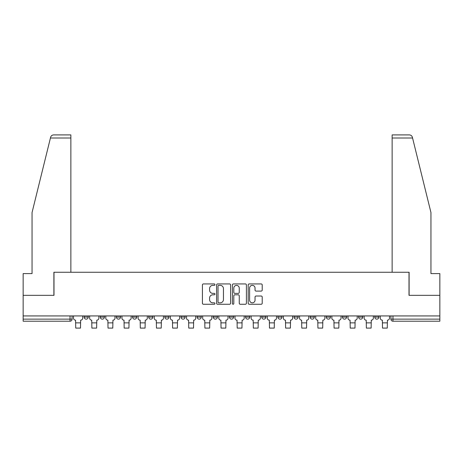 <?xml version="1.0" encoding="UTF-8"?>
<svg xmlns="http://www.w3.org/2000/svg" width="463" height="463" viewBox="0 0 463 463"><rect width="100%" height="100%" fill="white"/><g stroke="black" fill="none" stroke-linecap="round" stroke-linejoin="round"><path stroke-width="0.69" d="M214.942 284.647A0.712 0.712 0 0 0 214.23 283.935L203.436 283.935A1.019 1.019 0 0 0 202.418 284.948L202.418 303.236A1.019 1.019 0 0 0 203.436 304.255L214.23 304.255A0.712 0.712 0 0 0 214.942 303.543A0.712 0.712 0 0 0 214.23 302.831L212.83 302.831A3.253 3.253 0 0 1 209.583 299.578L209.583 298.056A3.253 3.253 0 0 1 212.83 294.804L214.23 294.804A0.712 0.712 0 0 0 214.942 294.092A0.712 0.712 0 0 0 214.23 293.38L212.83 293.38A3.253 3.253 0 0 1 209.583 290.133L209.583 288.605A3.253 3.253 0 0 1 212.83 285.358L214.23 285.358A0.712 0.712 0 0 0 214.942 284.647M358.599 315.934L358.599 317.068L362.743 317.068A2.072 2.072 0 0 1 360.671 319.14A2.072 2.072 0 0 1 358.599 317.068L358.599 315.934M342.452 315.934L342.452 317.068L346.596 317.068A2.072 2.072 0 0 1 344.524 319.14A2.072 2.072 0 0 1 342.452 317.068L342.452 315.934M261.722 315.934L261.722 317.068L265.86 317.068A2.072 2.072 0 0 1 263.794 319.14A2.072 2.072 0 0 1 261.722 317.068L261.722 315.934M229.428 315.934L229.428 317.068L233.572 317.068A2.072 2.072 0 0 1 231.5 319.14A2.072 2.072 0 0 1 229.428 317.068L229.428 315.934M213.281 315.934L213.281 317.068L217.425 317.068A2.072 2.072 0 0 1 215.353 319.14A2.072 2.072 0 0 1 213.281 317.068L213.281 315.934M197.14 315.934L197.14 317.068L201.278 317.068A2.072 2.072 0 0 1 199.206 319.14A2.072 2.072 0 0 1 197.14 317.068L197.14 315.934M180.992 315.934L180.992 317.068L185.131 317.068A2.072 2.072 0 0 1 183.059 319.14A2.072 2.072 0 0 1 180.992 317.068L180.992 315.934M164.845 315.934L164.845 317.068L168.983 317.068A2.072 2.072 0 0 1 166.917 319.14A2.072 2.072 0 0 1 164.845 317.068L164.845 315.934M148.698 317.068L148.698 315.934L148.698 317.068A2.072 2.072 0 0 0 150.77 319.14A2.072 2.072 0 0 1 148.698 317.068L152.836 317.068A2.072 2.072 0 0 1 150.77 319.14A2.072 2.072 0 0 0 152.836 317.068A2.072 2.072 0 0 1 150.77 319.14M132.551 317.068L132.551 315.934L132.551 317.068A2.072 2.072 0 0 0 134.623 319.14A2.072 2.072 0 0 1 132.551 317.068L136.689 317.068A2.072 2.072 0 0 1 134.623 319.14M116.404 317.068L116.404 315.934L116.404 317.068A2.072 2.072 0 0 0 118.476 319.14A2.072 2.072 0 0 1 116.404 317.068L120.548 317.068A2.072 2.072 0 0 1 118.476 319.14M261.19 291.094A1.019 1.019 0 0 0 262.208 290.081L262.208 284.948A1.019 1.019 0 0 0 261.19 283.935L249.204 283.935A1.019 1.019 0 0 0 248.185 284.948L248.185 303.236A1.019 1.019 0 0 0 249.204 304.255L261.19 304.255A1.019 1.019 0 0 0 262.208 303.236L262.208 297.038A1.019 1.019 0 0 0 261.19 296.025L256.062 296.025A1.019 1.019 0 0 0 255.044 297.038L255.044 300.111A2.72 2.72 0 0 1 252.329 302.831A2.72 2.72 0 0 1 249.609 300.111L249.609 288.073A2.72 2.72 0 0 1 252.329 285.358A2.72 2.72 0 0 1 255.044 288.073L255.044 290.081A1.019 1.019 0 0 0 256.062 291.094L261.19 291.094M50.432 138.009L50.617 137.268C51.086 135.798 52.093 135.011 53.633 134.907L70.862 134.907L70.862 138.009L50.432 138.009L32.051 212.534L32.051 273.598L23.15 273.598L23.15 295.336L53.992 295.336L53.992 272.256L409.008 272.256L409.008 295.336L439.85 295.336L439.85 315.934L23.15 315.934L23.15 319.14L72.106 319.14L72.106 315.934M70.862 138.009L70.862 272.256L53.887 272.256L53.887 295.336L23.15 295.336L23.15 315.934M230.609 284.948A1.019 1.019 0 0 0 229.596 283.935L217.604 283.935A1.019 1.019 0 0 0 216.591 284.948L216.591 303.236A1.019 1.019 0 0 0 217.604 304.255L229.596 304.255A1.019 1.019 0 0 0 230.609 303.236L230.609 284.948M233.404 283.935L245.396 283.935A1.019 1.019 0 0 1 246.409 284.948L246.409 303.236A1.019 1.019 0 0 1 245.396 304.255L240.262 304.255A1.019 1.019 0 0 1 239.249 303.236L239.249 295.822A1.019 1.019 0 0 0 238.231 294.804L234.828 294.804A1.019 1.019 0 0 0 233.809 295.822L233.809 303.543A0.712 0.712 0 0 1 233.097 304.255A0.712 0.712 0 0 1 232.391 303.543L232.391 284.948A1.019 1.019 0 0 1 233.404 283.935M390.894 315.934L390.894 319.14L439.85 319.14L439.85 321.212L392.965 321.212A2.072 2.072 0 0 1 390.894 319.14M439.85 315.934L439.85 319.14M70.035 315.934L70.035 321.212A2.072 2.072 0 0 0 72.106 319.14A2.072 2.072 0 0 1 70.035 321.212L23.15 321.212L23.15 319.14M378.884 315.934L378.884 317.068A2.072 2.072 0 0 1 376.818 319.14A2.072 2.072 0 0 1 374.746 317.068L378.884 317.068A2.072 2.072 0 0 1 376.818 319.14A2.072 2.072 0 0 0 378.884 317.068M374.746 315.934L374.746 317.068M362.743 315.934L362.743 317.068M346.596 315.934L346.596 317.068M330.449 315.934L330.449 317.068A2.072 2.072 0 0 1 328.377 319.14A2.072 2.072 0 0 1 326.311 317.068A2.072 2.072 0 0 0 328.377 319.14M326.311 315.934L326.311 317.068L330.449 317.068M314.302 315.934L314.302 317.068A2.072 2.072 0 0 1 312.23 319.14A2.072 2.072 0 0 1 310.164 317.068L314.302 317.068A2.072 2.072 0 0 1 312.23 319.14A2.072 2.072 0 0 0 314.302 317.068M310.164 315.934L310.164 317.068M298.155 315.934L298.155 317.068A2.072 2.072 0 0 1 296.083 319.14A2.072 2.072 0 0 1 294.017 317.068A2.072 2.072 0 0 0 296.083 319.14M294.017 315.934L294.017 317.068L298.155 317.068M282.008 315.934L282.008 317.068A2.072 2.072 0 0 1 279.941 319.14A2.072 2.072 0 0 1 277.869 317.068L282.008 317.068M277.869 315.934L277.869 317.068M265.86 315.934L265.86 317.068M249.719 315.934L249.719 317.068A2.072 2.072 0 0 1 247.647 319.14A2.072 2.072 0 0 1 245.575 317.068L249.719 317.068M245.575 315.934L245.575 317.068M233.572 315.934L233.572 317.068M217.425 315.934L217.425 317.068M201.278 315.934L201.278 317.068L201.278 315.934M185.131 315.934L185.131 317.068A2.072 2.072 0 0 1 183.059 319.14A2.072 2.072 0 0 0 185.131 317.068M168.983 315.934L168.983 317.068A2.072 2.072 0 0 1 166.917 319.14A2.072 2.072 0 0 0 168.983 317.068L168.983 315.934M152.836 315.934L152.836 317.068M136.689 315.934L136.689 317.068L136.689 315.934M120.548 315.934L120.548 317.068L120.548 315.934M100.257 315.934L100.257 317.068L104.401 317.068L104.401 315.934L104.401 317.068A2.072 2.072 0 0 1 102.329 319.14A2.072 2.072 0 0 1 100.257 317.068A2.072 2.072 0 0 0 102.329 319.14A2.072 2.072 0 0 0 104.401 317.068A2.072 2.072 0 0 1 102.329 319.14M84.116 315.934L84.116 317.068L88.254 317.068L88.254 315.934L88.254 317.068A2.072 2.072 0 0 1 86.182 319.14A2.072 2.072 0 0 1 84.116 317.068A2.072 2.072 0 0 0 86.182 319.14A2.072 2.072 0 0 0 88.254 317.068A2.072 2.072 0 0 1 86.182 319.14M218.727 285.358A0.712 0.712 0 0 0 218.015 286.065L218.015 302.119A0.712 0.712 0 0 0 218.727 302.831L220.197 302.831A3.253 3.253 0 0 0 223.45 299.578L223.45 288.605A3.253 3.253 0 0 0 220.197 285.358L218.727 285.358M239.249 288.125A2.72 2.72 0 0 0 236.529 285.405A2.72 2.72 0 0 0 233.809 288.125L233.809 292.367A1.019 1.019 0 0 0 234.828 293.38L238.231 293.38A1.019 1.019 0 0 0 239.249 292.367L239.249 288.125M73.501 315.934L73.501 318.104A2.072 2.072 139.8 0 0 75.573 320.176L75.729 328.093L80.493 328.093L80.643 320.176A2.072 2.072 139.8 0 0 82.715 318.104L82.715 315.934M89.648 315.934L89.648 318.104A2.072 2.072 139.8 0 0 91.72 320.176L91.877 328.093L96.634 328.093L96.79 320.176A2.072 2.072 139.8 0 0 98.862 318.104L98.862 315.934M105.796 315.934L105.796 318.104A2.072 2.072 139.8 0 0 107.867 320.176L108.024 328.093L112.781 328.093L112.937 320.176A2.072 2.072 139.8 0 0 115.009 318.104L115.009 315.934M50.617 137.268C50.907 136.435 50.907 136.435 50.617 137.268M412.568 138.009L412.383 137.268C412.093 136.435 412.093 136.435 412.383 137.268C412.093 136.435 412.093 136.435 412.383 137.268C411.914 135.798 410.907 135.011 409.367 134.907L392.138 134.907L392.138 272.256L409.113 272.256L409.113 295.336L439.85 295.336L439.85 273.598L430.949 273.598L430.949 212.534L412.568 138.009L392.138 138.009M121.943 315.934L121.943 318.104A2.072 2.072 139.8 0 0 124.015 320.176L124.171 328.093L128.928 328.093L129.084 320.176A2.072 2.072 139.8 0 0 131.156 318.104L131.156 315.934M138.09 315.934L138.09 318.104A2.072 2.072 139.8 0 0 140.162 320.176L140.312 328.093L145.075 328.093L145.232 320.176A2.072 2.072 139.8 0 0 147.303 318.104L147.303 315.934M154.237 315.934L154.237 318.104A2.072 2.072 139.8 0 0 156.303 320.176L156.459 328.093L161.222 328.093L161.379 320.176A2.072 2.072 139.8 0 0 163.445 318.104L163.445 315.934M170.384 315.934L170.384 318.104A2.072 2.072 139.8 0 0 172.45 320.176L172.606 328.093L177.37 328.093L177.526 320.176A2.072 2.072 139.8 0 0 179.592 318.104L179.592 315.934M186.531 315.934L186.531 318.104A2.072 2.072 139.8 0 0 188.597 320.176L188.754 328.093L193.517 328.093L193.667 320.176A2.072 2.072 139.8 0 0 195.739 318.104L195.739 315.934M202.672 315.934L202.672 318.104A2.072 2.072 139.8 0 0 204.744 320.176L204.901 328.093L209.664 328.093L209.814 320.176A2.072 2.072 139.8 0 0 211.886 318.104L211.886 315.934M218.82 315.934L218.82 318.104A2.072 2.072 139.8 0 0 220.892 320.176L221.048 328.093L225.805 328.093L225.961 320.176A2.072 2.072 139.8 0 0 228.033 318.104L228.033 315.934M234.967 315.934L234.967 318.104A2.072 2.072 139.8 0 0 237.039 320.176L237.195 328.093L241.952 328.093L242.108 320.176A2.072 2.072 139.8 0 0 244.18 318.104L244.18 315.934M251.114 315.934L251.114 318.104A2.072 2.072 139.8 0 0 253.186 320.176L253.336 328.093L258.099 328.093L258.256 320.176A2.072 2.072 139.8 0 0 260.328 318.104L260.328 315.934M267.261 315.934L267.261 318.104A2.072 2.072 139.8 0 0 269.333 320.176L269.483 328.093L274.246 328.093L274.403 320.176A2.072 2.072 139.8 0 0 276.469 318.104L276.469 315.934M283.408 315.934L283.408 318.104A2.072 2.072 139.8 0 0 285.474 320.176L285.63 328.093L290.394 328.093L290.55 320.176A2.072 2.072 139.8 0 0 292.616 318.104L292.616 315.934M299.555 315.934L299.555 318.104A2.072 2.072 139.8 0 0 301.621 320.176L301.778 328.093L306.541 328.093L306.697 320.176A2.072 2.072 139.8 0 0 308.763 318.104L308.763 315.934M315.697 315.934L315.697 318.104A2.072 2.072 139.8 0 0 317.768 320.176L317.925 328.093L322.688 328.093L322.838 320.176A2.072 2.072 139.8 0 0 324.91 318.104L324.91 315.934M331.844 315.934L331.844 318.104A2.072 2.072 139.8 0 0 333.916 320.176L334.072 328.093L338.829 328.093L338.985 320.176A2.072 2.072 139.8 0 0 341.057 318.104L341.057 315.934M347.991 315.934L347.991 318.104A2.072 2.072 139.8 0 0 350.063 320.176L350.219 328.093L354.976 328.093L355.133 320.176A2.072 2.072 139.8 0 0 357.204 318.104L357.204 315.934M364.138 315.934L364.138 318.104A2.072 2.072 139.8 0 0 366.21 320.176L366.366 328.093L371.123 328.093L371.28 320.176A2.072 2.072 139.8 0 0 373.352 318.104L373.352 315.934M380.285 315.934L380.285 318.104A2.072 2.072 139.8 0 0 382.357 320.176L382.507 328.093L387.271 328.093L387.427 320.176A2.072 2.072 139.8 0 0 389.499 318.104L389.499 315.934M392.965 315.934L392.965 321.212M75.729 322.867L80.493 322.867M75.729 328.093L80.493 328.093M91.877 322.867L96.634 322.867M91.877 328.093L96.634 328.093M108.024 322.867L112.781 322.867M108.024 328.093L112.781 328.093M124.171 322.867L128.928 322.867M124.171 328.093L128.928 328.093M140.312 322.867L145.075 322.867M140.312 328.093L145.075 328.093M156.459 322.867L161.222 322.867M156.459 328.093L161.222 328.093M172.606 322.867L177.37 322.867M172.606 328.093L177.37 328.093M188.754 322.867L193.517 322.867M188.754 328.093L193.517 328.093M204.901 322.867L209.664 322.867M204.901 328.093L209.664 328.093M221.048 322.867L225.805 322.867M221.048 328.093L225.805 328.093M237.195 322.867L241.952 322.867M237.195 328.093L241.952 328.093M253.336 322.867L258.099 322.867M253.336 328.093L258.099 328.093M269.483 322.867L274.246 322.867M269.483 328.093L274.246 328.093M285.63 322.867L290.394 322.867M285.63 328.093L290.394 328.093M301.778 322.867L306.541 322.867M301.778 328.093L306.541 328.093M317.925 322.867L322.688 322.867M317.925 328.093L322.688 328.093M334.072 322.867L338.829 322.867M334.072 328.093L338.829 328.093M350.219 322.867L354.976 322.867M350.219 328.093L354.976 328.093M366.366 322.867L371.123 322.867M366.366 328.093L371.123 328.093M382.507 322.867L387.271 322.867M382.507 328.093L387.271 328.093"/></g></svg>

